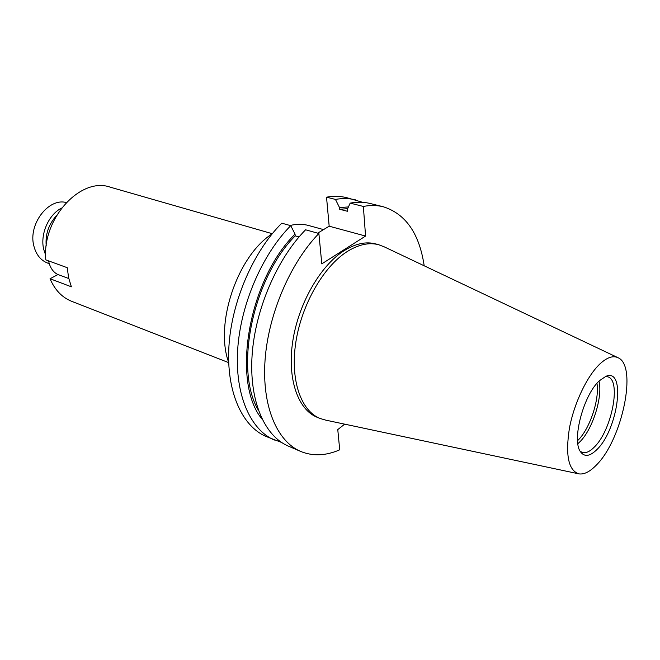 <?xml version="1.0" encoding="UTF-8"?>
<svg xmlns="http://www.w3.org/2000/svg" width="660" height="660" viewBox="0 0 660 660"><rect width="100%" height="100%" fill="white"/><g stroke="black" fill="none" stroke-linecap="round" stroke-linejoin="round"><path stroke-width="0.99" d="M68.797 278.553L57.676 274.411C53.526 272.357 50.622 268.43 48.972 262.639L48.691 260.931M66.247 202.537C48.436 197.645 28.033 224.4 33.817 245.809C36.044 254.578 40.656 260.337 47.677 263.101L49.236 263.678M61.545 208.09C48.543 214.632 39.996 234.308 43.7 249.323L45.639 255.139M56.438 215.729C48.625 224.317 45.218 234.391 46.217 245.957M290.095 225.489C296.629 223.905 302.775 223.905 308.55 225.489L323.557 229.606M596.962 383.336C599.709 399.234 589.792 428.942 577.954 440.311L577.574 440.69M598.999 381.142C602.918 396.899 592.531 429.66 579.769 441.919L577.863 443.677M605.393 376.53L607.645 376.802C621.687 379.838 611.787 430.435 594.289 447.101C589.702 451.745 585.635 453.502 582.104 452.364L580.148 451.217M596.986 449.485C589.908 456.505 584.38 457.231 580.412 451.663C571.601 439.989 583.638 394.655 599.42 380.737L605.872 376.34C626.299 367.381 618.164 429.338 596.986 449.485M600.014 363.841C607.142 357.316 613.214 355.303 618.222 357.811C637.667 366.176 622.124 439.824 596.434 464.995C590.032 471.653 584.215 474.614 578.985 473.888C568.466 470.506 565.273 455.351 569.39 428.398C574.035 403.301 587.177 375.804 600.014 363.841M578.275 473.731L325.776 420.139L320.158 418.506C300.861 410.941 290.004 379.797 295.845 342.161C301.603 304.549 323.573 266.434 347.275 251.501C358.669 244.414 369.204 242.179 378.881 244.786L384.343 246.898L617.57 357.497M320.158 418.506L317.221 417.318C297.891 409.736 286.984 378.634 292.792 341.063C298.518 303.526 320.463 265.501 344.182 250.618C355.583 243.565 366.135 241.337 375.829 243.944L378.881 244.786M272.275 233.706L110.245 187.168C80.677 176.468 41.712 218.773 45.796 259.875L67.246 267.688L68.599 277.678L71.371 286.811L50.036 278.734C54.838 289.93 62.048 297.454 71.659 301.315L228.69 362.629M58.006 274.535L50.036 278.734M281.572 442.456L266.029 436.45C241.972 426.203 226.215 391.405 228.921 346.467C231.619 301.587 253.234 251.6 281.779 223.179L290.755 225.671L295.036 234.11L295.226 235.859L299.038 236.948M344.693 424.157L337.772 429.594L339.718 449.815C325.809 455.87 312.757 456.39 300.564 451.39C276.961 441.35 261.814 406.098 265.056 360.145C268.29 314.251 290.317 262.853 318.879 233.491L321.799 263.86L365.574 236.057L363.355 206.448L350.163 203.123L347.259 209.55L347.399 211.266L339.677 209.278L339.529 207.57L335.445 199.419L326.527 197.175L329.175 226.19L317.699 233.161M326.527 197.175C333.655 195.929 340.395 196.094 346.748 197.678L362.736 202.339M274.395 440.071C250.445 429.874 234.828 394.96 237.666 349.775C240.487 304.648 262.201 254.323 290.755 225.671M335.445 199.419C342.557 198.148 349.272 198.305 355.591 199.881M262.086 419.149C231.19 382.536 248.127 280.294 295.036 234.11M339.529 207.57L348.439 206.935M258.299 410.075C234.135 369.674 252.664 278.413 295.226 235.859M339.677 209.278L347.655 208.675M300.564 451.39L288.197 446.044C264.429 435.922 249.051 400.834 252.103 355.245C255.139 309.713 277.018 258.819 305.58 229.796L318.879 233.491M350.163 203.123C357.233 201.82 363.908 201.944 370.186 203.503L383.262 206.753C405.702 213.865 419.347 233.541 424.19 265.79M363.355 206.448C370.392 205.103 377.033 205.202 383.262 206.753M228.682 362.431C214.45 323.878 237.443 255.865 272.143 233.854M329.175 226.19L365.574 236.057"/></g></svg>
